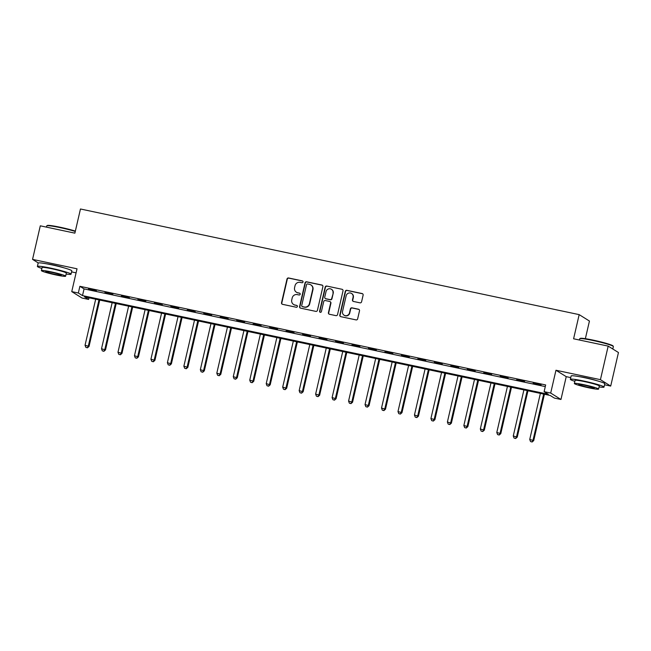 <?xml version="1.0" encoding="UTF-8"?>
<svg xmlns="http://www.w3.org/2000/svg" width="651" height="651" viewBox="0 0 651 651"><rect width="100%" height="100%" fill="white"/><g stroke="black" fill="none" stroke-linecap="round" stroke-linejoin="round"><path stroke-width="0.98" d="M303.04 282.005A0.952 0.92 -58 0 0 302.349 280.89L288.605 277.977A1.359 1.318 -58 0 0 287.01 279.019L281.533 302.731A1.359 1.318 -58 0 0 282.526 304.326L296.27 307.239A0.952 0.92 -58 0 0 296.986 305.506A0.952 0.92 -58 0 0 296.693 305.392L294.911 305.018A4.337 4.215 -58 0 1 291.746 299.924L292.201 297.946A4.337 4.215 -58 0 1 297.32 294.61L299.094 294.984A0.952 0.92 -58 0 0 299.81 293.259A0.952 0.92 -58 0 0 299.525 293.137L297.743 292.763A4.337 4.215 -58 0 1 294.577 287.669L295.033 285.691A4.337 4.215 -58 0 1 300.144 282.355L301.926 282.729A0.952 0.92 -58 0 0 303.04 282.005M302.772 281.102A0.952 0.92 -58 0 0 302.625 281.061L288.889 278.148A1.359 1.318 -58 0 0 287.286 279.198L281.818 302.91A1.359 1.318 -58 0 0 282.257 304.237M297.116 305.604A0.952 0.92 -58 0 0 296.97 305.563L294.911 305.018M299.94 293.357A0.952 0.92 -58 0 0 299.802 293.316L297.743 292.763M596.877 380.705A10.774 0.854 -167 0 0 585.949 377.824A10.774 0.854 -167 0 0 579.561 376.701M63.912 267.813A10.774 0.854 -167 0 0 52.975 264.933A10.774 0.854 -167 0 0 46.595 263.818M359.987 302.837A1.359 1.318 -58 0 0 361.59 301.795L363.12 295.139A1.359 1.318 -58 0 0 362.135 293.552L346.869 290.322A1.359 1.318 -58 0 0 345.274 291.363L339.798 315.076A1.359 1.318 -58 0 0 340.79 316.663L356.048 319.901A1.359 1.318 -58 0 0 357.651 318.852L359.507 310.82A1.359 1.318 -58 0 0 358.514 309.225L351.979 307.842A1.359 1.318 -58 0 0 350.384 308.891L349.465 312.871A3.629 3.524 -58 0 1 344.086 315.214A3.629 3.524 -58 0 1 342.548 311.406L346.153 295.798A3.629 3.524 -58 0 1 351.532 293.455A3.629 3.524 -58 0 1 353.07 297.263L352.468 299.867A1.359 1.318 -58 0 0 353.46 301.454L359.987 302.837M544.114 391.666L550.697 393.058L560.967 399.47L554.383 398.078L550.217 395.474L84.443 296.823L88.609 299.419L82.018 298.028L71.748 291.615L78.34 293.007L82.506 295.611L548.272 394.262L544.114 391.666L545.66 384.953L79.886 286.302L78.34 293.007M71.748 291.615L77.021 268.798L32.55 259.383L40.297 225.824L74.881 233.156L80.464 208.995L579.17 314.628L573.596 338.789L608.18 346.112L600.434 379.663L555.962 370.248L550.697 393.058M322.904 286.627A1.359 1.318 -58 0 0 321.911 285.032L306.654 281.802A1.359 1.318 -58 0 0 305.05 282.843L299.582 306.556A1.359 1.318 -58 0 0 300.567 308.143L315.825 311.381A1.359 1.318 -58 0 0 317.428 310.332L322.904 286.627M326.761 286.058L342.019 289.288A1.359 1.318 -58 0 1 343.012 290.883L337.535 314.596A1.359 1.318 -58 0 1 335.94 315.637L329.406 314.254A1.359 1.318 -58 0 1 328.421 312.667L330.643 303.049A1.359 1.318 -58 0 0 329.65 301.454L325.321 300.542A1.359 1.318 -58 0 0 323.718 301.584L321.407 311.593A0.952 0.92 -58 0 1 319.999 312.203A0.952 0.92 -58 0 1 319.6 311.211L325.166 287.099A1.359 1.318 -58 0 1 326.761 286.058L342.019 289.288M608.18 346.112L618.45 352.525L610.703 386.076L600.434 379.663M32.55 259.383L38.279 262.955M79.886 286.302L84.052 288.898L545.278 386.596M88.487 288.946L96.397 290.623L88.552 288.678M104.957 292.437L112.867 294.114L105.023 292.169M121.428 295.928L129.337 297.605L121.493 295.652M137.898 299.419L145.808 301.087L137.963 299.143M154.368 302.902L162.278 304.578L154.433 302.634M170.839 306.393L178.748 308.069L170.904 306.116M187.309 309.884L195.21 311.552L187.374 309.607M203.779 313.367L211.681 315.043L203.844 313.098M220.25 316.858L228.151 318.534L220.315 316.589M236.72 320.349L244.621 322.025L236.785 320.072M253.19 323.832L261.092 325.508L253.255 323.563M269.66 327.323L277.562 328.999L269.726 327.054M286.131 330.814L294.032 332.49L286.188 330.537M302.601 334.305L310.503 335.973L302.658 334.028M319.071 337.788L326.973 339.464L319.128 337.519M335.542 341.279L343.443 342.955L335.599 341.002M352.012 344.77L359.913 346.438L352.069 344.493M368.482 348.252L376.384 349.929L368.539 347.984M384.944 351.743L392.854 353.42L385.01 351.475M401.415 355.234L409.324 356.911L401.48 354.958M417.885 358.725L425.795 360.394L417.95 358.449M434.355 362.208L442.265 363.885L434.42 361.94M450.826 365.699L458.735 367.376L450.891 365.423M467.296 369.19L475.206 370.858L467.361 368.914M483.766 372.673L491.676 374.349L483.831 372.405M500.237 376.164L508.146 377.84L500.302 375.887M516.707 379.655L524.616 381.323L516.772 379.378M533.177 383.138L541.087 384.814L533.242 382.869M585.363 338.691L589.44 321.041L579.17 314.628M555.962 370.248L566.232 376.66L570.748 377.613M604.543 384.774L610.703 386.076M566.232 376.66L560.967 399.47M88.984 297.784L88.609 299.419M71.577 271.882L76.086 272.842M84.052 288.898L82.506 295.611M296.417 292.226L296.693 292.405A4.337 4.215 -58 0 0 298.02 292.934M293.593 304.481L293.87 304.652A4.337 4.215 -58 0 0 295.196 305.189M322.457 285.293A1.359 1.318 -58 0 0 322.188 285.203L306.93 281.973A1.359 1.318 -58 0 0 305.327 283.014L299.859 306.727A1.359 1.318 -58 0 0 300.298 308.053M307.646 283.942A0.952 0.92 -58 0 0 306.531 284.674L301.722 305.49A0.952 0.92 -58 0 0 302.414 306.605L304.294 307.003A4.337 4.215 -58 0 0 309.404 303.659L312.692 289.435A4.337 4.215 -58 0 0 309.526 284.341L307.646 283.942M302.129 306.483L302.406 306.662A0.952 0.92 -58 0 0 302.691 306.776L302.414 306.605M310.844 284.878L311.129 285.048A4.337 4.215 -58 0 1 312.968 289.605L309.681 303.838A4.337 4.215 -58 0 1 304.57 307.174L302.691 306.776M330.065 301.625L330.342 301.795A1.359 1.318 -58 0 1 330.92 303.22L328.698 312.838A1.359 1.318 -58 0 0 329.137 314.164M327.038 286.237A1.359 1.318 -58 0 0 325.443 287.278L319.877 311.381A0.952 0.92 -58 0 0 320.146 312.285M332.946 293.072A3.629 3.524 -58 0 0 331.408 289.256A3.629 3.524 -58 0 0 326.021 291.599L324.751 297.1A1.359 1.318 -58 0 0 325.744 298.695L330.073 299.615A1.359 1.318 -58 0 0 331.676 298.565L333.222 293.243A3.629 3.524 -58 0 0 331.685 289.435L331.408 289.256M325.329 298.524L325.606 298.703A1.359 1.318 -58 0 0 326.021 298.866L325.744 298.695M333.222 293.243L331.953 298.744A1.359 1.318 -58 0 1 330.35 299.785L326.021 298.866M351.532 293.455L351.809 293.625A3.629 3.524 -58 0 1 353.347 297.434L352.744 300.038A1.359 1.318 -58 0 0 353.184 301.364M344.086 315.214L344.363 315.393A3.629 3.524 -58 0 0 349.742 313.05L349.465 312.871M359.059 309.494A1.359 1.318 -58 0 0 358.791 309.404L352.256 308.021A1.359 1.318 -58 0 0 350.661 309.062L349.742 313.05M362.68 293.813A1.359 1.318 -58 0 0 362.412 293.723L347.146 290.492A1.359 1.318 -58 0 0 345.551 291.534L340.074 315.247A1.359 1.318 -58 0 0 340.522 316.573M95.689 299.2L85.045 345.274L89.041 346.405L99.733 300.062M87.161 347.642L85.842 347.357L87.437 347.813L88.341 345.974L98.976 299.899M85.842 347.357L85.045 345.274M89.041 346.405L87.437 347.813M112.159 302.691L101.515 348.765L105.511 349.896L116.204 303.553M103.631 351.125L102.313 350.848L103.908 351.304L104.811 349.465L115.447 303.39M102.313 350.848L101.515 348.765M105.511 349.896L103.908 351.304M128.629 306.182L117.986 352.256L121.973 353.387L132.674 307.036M120.101 354.616L118.783 354.339L120.378 354.787L121.281 352.956L131.917 306.881M118.783 354.339L117.986 352.256M121.973 353.387L120.378 354.787M145.1 309.673L134.456 355.739L138.443 356.87L149.144 310.527M136.572 358.107L135.253 357.83L136.848 358.278L137.752 356.439L148.387 310.364M135.253 357.83L134.456 355.739M138.443 356.87L136.848 358.278M161.562 313.155L150.926 359.23L154.914 360.361L165.614 314.018M153.042 361.598L151.724 361.313L153.319 361.769L154.222 359.93L164.858 313.855M151.724 361.313L150.926 359.23M154.914 360.361L153.319 361.769M75.272 231.455A17.268 1.367 -167 0 0 60.104 227.614A17.268 1.367 -167 0 0 46.823 225.799L47.311 225.49A16.853 1.335 13 0 1 60.274 227.264A16.853 1.335 13 0 1 75.361 231.097M46.823 225.799A17.268 1.367 -167 0 0 46.742 225.897L46.457 227.134M66.117 274.03A17.268 1.367 -167 0 0 71.04 274.193A17.268 1.367 -167 0 0 50.745 268.147A17.268 1.367 -167 0 0 37.384 266.422A17.268 1.367 -167 0 0 41.884 268.432M71.04 274.193L71.813 270.84A17.268 1.367 -167 0 0 51.519 264.786A17.268 1.367 -167 0 0 38.157 263.069L37.384 266.422M41.387 270.596L42.095 267.512A12.434 0.985 13 0 1 51.714 268.749A12.434 0.985 13 0 1 66.329 273.111L65.621 276.195A12.434 0.985 -167 0 0 51.006 271.833A12.434 0.985 -167 0 0 41.387 270.596A12.434 0.985 -167 0 0 56.002 274.958A12.434 0.985 -167 0 0 65.621 276.195M55.107 274.405A8.015 0.635 -167 0 0 61.308 275.202A8.015 0.635 -167 0 0 51.893 272.395A8.015 0.635 -167 0 0 45.692 271.597A8.015 0.635 -167 0 0 55.107 274.405M579.789 338.691L580.285 338.382A16.853 1.335 13 0 1 593.248 340.147A16.853 1.335 13 0 1 613.03 345.941L613.34 346.438A17.268 1.367 -167 0 0 593.069 340.506A17.268 1.367 -167 0 0 579.789 338.691A17.268 1.367 -167 0 0 579.707 338.78L579.423 340.017M599.083 386.922A17.268 1.367 -167 0 0 604.014 387.085A17.268 1.367 -167 0 0 583.711 381.03A17.268 1.367 -167 0 0 570.349 379.313A17.268 1.367 -167 0 0 574.849 381.323M604.014 387.085L604.787 383.732A17.268 1.367 -167 0 0 584.484 377.678A17.268 1.367 -167 0 0 571.13 375.961L570.349 379.313M574.353 383.488L575.061 380.404A12.434 0.985 13 0 1 584.679 381.641A12.434 0.985 13 0 1 599.294 385.994L598.586 389.086A12.434 0.985 -167 0 0 583.971 384.725A12.434 0.985 -167 0 0 574.353 383.488A12.434 0.985 -167 0 0 588.968 387.85A12.434 0.985 -167 0 0 598.586 389.086M588.081 387.288A8.015 0.635 -167 0 0 594.273 388.086A8.015 0.635 -167 0 0 584.858 385.278A8.015 0.635 -167 0 0 578.658 384.481A8.015 0.635 -167 0 0 588.081 387.288M612.803 349.001L613.364 346.552A17.268 1.367 -167 0 0 613.34 346.438M178.032 316.646L167.397 362.721L171.384 363.852L182.085 317.501M169.512 365.081L168.194 364.804L169.789 365.26L170.692 363.421L181.328 317.346M168.194 364.804L167.397 362.721M171.384 363.852L169.789 365.26M194.503 320.137L183.867 366.212L187.854 367.343L198.555 320.992M185.983 368.572L184.664 368.295L186.259 368.743L187.162 366.904L197.798 320.829M184.664 368.295L183.867 366.212M187.854 367.343L186.259 368.743M210.973 323.62L200.337 369.695L204.324 370.826L215.025 324.483M202.453 372.063L201.135 371.778L202.73 372.234L203.633 370.395L214.269 324.32M201.135 371.778L200.337 369.695M204.324 370.826L202.73 372.234M227.443 327.111L216.807 373.186L220.795 374.317L231.496 327.966M218.923 375.546L217.605 375.269L219.2 375.725L220.103 373.886L230.739 327.811M217.605 375.269L216.807 373.186M220.795 374.317L219.2 375.725M243.913 330.602L233.278 376.677L237.265 377.808L247.966 331.457M235.393 379.037L234.075 378.76L235.67 379.207L236.573 377.368L247.209 331.294M234.075 378.76L233.278 376.677M237.265 377.808L235.67 379.207M260.384 334.085L249.748 380.16L253.735 381.291L264.436 334.948M251.864 382.528L250.545 382.243L252.14 382.698L253.044 380.859L263.679 334.785M250.545 382.243L249.748 380.16M253.735 381.291L252.14 382.698M276.854 337.576L266.218 383.651L270.206 384.782L280.906 338.439M268.326 386.01L267.016 385.734L268.611 386.189L269.514 384.35L280.15 338.276M267.016 385.734L266.218 383.651M270.206 384.782L268.611 386.189M293.324 341.067L282.689 387.142L286.676 388.273L297.377 341.921M284.796 389.501L283.486 389.225L285.081 389.672L285.984 387.841L296.62 341.767M283.486 389.225L282.689 387.142M286.676 388.273L285.081 389.672M309.795 344.558L299.159 390.624L303.146 391.756L313.847 345.412M301.267 392.992L299.948 392.716L301.543 393.163L302.455 391.324L313.09 345.25M299.948 392.716L299.159 390.624M303.146 391.756L301.543 393.163M326.265 348.041L315.629 394.115L319.617 395.247L330.317 348.903M317.737 396.483L316.419 396.199L318.014 396.654L318.925 394.815L329.561 348.741M316.419 396.199L315.629 394.115M319.617 395.247L318.014 396.654M342.735 351.532L332.1 397.606L336.087 398.738L346.788 352.386M334.207 399.966L332.889 399.69L334.484 400.145L335.395 398.306L346.031 352.232M332.889 399.69L332.1 397.606M336.087 398.738L334.484 400.145M359.206 355.023L348.57 401.097L352.557 402.228L363.258 355.877M350.677 403.457L349.359 403.181L350.954 403.628L351.865 401.789L362.501 355.715M349.359 403.181L348.57 401.097M352.557 402.228L350.954 403.628M375.676 358.506L365.04 404.58L369.027 405.711L379.728 359.368M367.148 406.948L365.829 406.663L367.424 407.119L368.336 405.28L378.972 359.206M365.829 406.663L365.04 404.58M369.027 405.711L367.424 407.119M392.146 361.997L381.51 408.071L385.498 409.202L396.199 362.851M383.618 410.431L382.3 410.154L383.895 410.61L384.806 408.771L395.442 362.697M382.3 410.154L381.51 408.071M385.498 409.202L383.895 410.61M408.616 365.488L397.981 411.562L401.968 412.693L412.669 366.342M400.088 413.922L398.77 413.645L400.365 414.093L401.268 412.254L411.912 366.179M398.77 413.645L397.981 411.562M401.968 412.693L400.365 414.093M425.087 368.971L414.451 415.045L418.438 416.176L429.139 369.833M416.559 417.413L415.24 417.128L416.835 417.584L417.739 415.745L428.382 369.67M415.24 417.128L414.451 415.045M418.438 416.176L416.835 417.584M441.557 372.462L430.921 418.536L434.909 419.667L445.61 373.324M433.029 420.896L431.711 420.619L433.306 421.075L434.209 419.236L444.853 373.161M431.711 420.619L430.921 418.536M434.909 419.667L433.306 421.075M458.027 375.952L447.392 422.027L451.379 423.158L462.08 376.807M449.499 424.387L448.181 424.11L449.776 424.558L450.679 422.727L461.323 376.652M448.181 424.11L447.392 422.027M451.379 423.158L449.776 424.558M474.498 379.443L463.862 425.51L467.849 426.641L478.55 380.298M465.97 427.878L464.651 427.601L466.246 428.049L467.149 426.21L477.785 380.135M464.651 427.601L463.862 425.51M467.849 426.641L466.246 428.049M490.968 382.926L480.324 429.001L484.32 430.132L495.012 383.789M482.44 431.369L481.122 431.084L482.716 431.54L483.62 429.701L494.255 383.626M481.122 431.084L480.324 429.001M484.32 430.132L482.716 431.54M507.438 386.417L496.794 432.492L500.79 433.623L511.483 387.272M498.91 434.852L497.592 434.575L499.187 435.031L500.09 433.192L510.726 387.117M497.592 434.575L496.794 432.492M500.79 433.623L499.187 435.031M523.909 389.908L513.265 435.983L517.252 437.114L527.953 390.763M515.38 438.343L514.062 438.066L515.657 438.514L516.56 436.675L527.196 390.6M514.062 438.066L513.265 435.983M517.252 437.114L515.657 438.514M540.379 393.391L529.735 439.466L533.722 440.597L544.423 394.254M531.851 441.834L530.532 441.549L532.127 442.005L533.031 440.166L543.666 394.091M530.532 441.549L529.735 439.466M533.722 440.597L532.127 442.005"/></g></svg>
